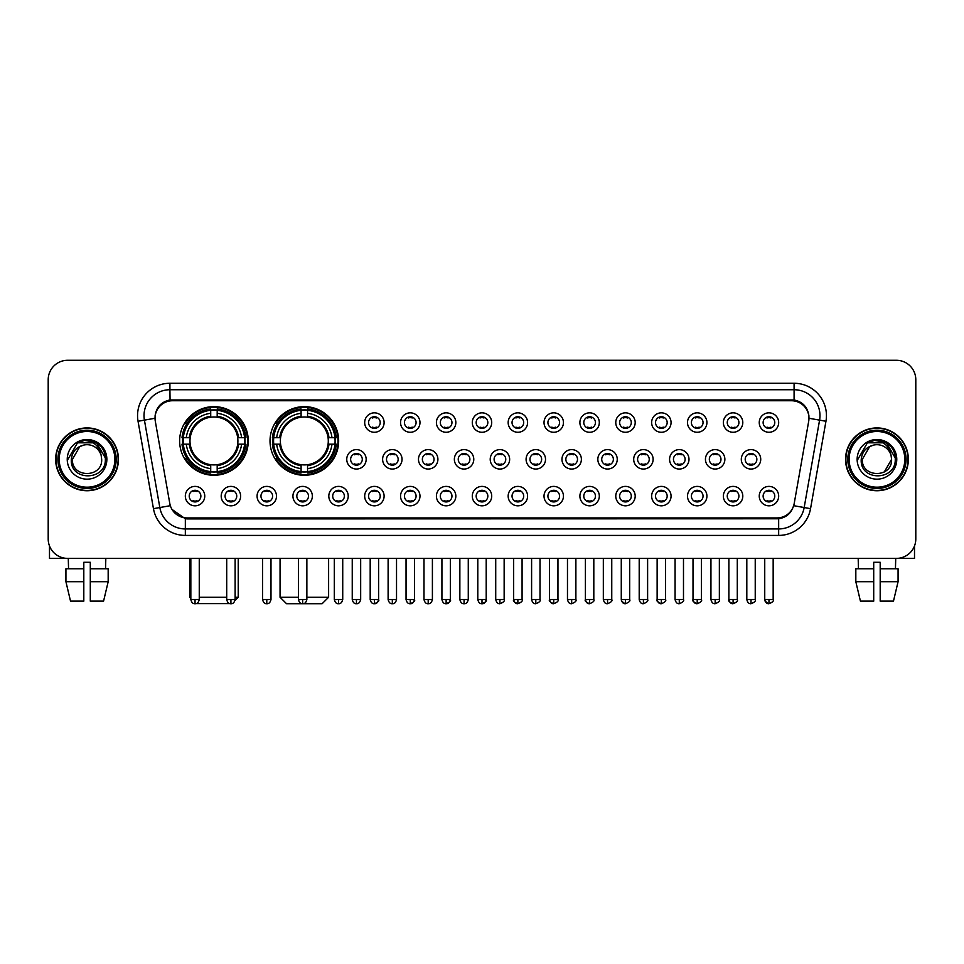 <?xml version="1.0" encoding="UTF-8"?>
<svg xmlns="http://www.w3.org/2000/svg" width="964" height="964" viewBox="0 0 964 964"><rect width="100%" height="100%" fill="white"/><g stroke="black" fill="none" stroke-linecap="round" stroke-linejoin="round"><path stroke-width="1.45" d="M270.016 440.946A34.318 34.318 0 0 0 304.335 475.264A34.318 34.318 0 0 0 338.653 440.946A34.318 34.318 0 0 0 304.335 406.639A34.318 34.318 0 0 0 270.016 440.946M179.629 440.946A34.318 34.318 0 0 0 213.948 475.264A34.318 34.318 0 0 0 248.266 440.946A34.318 34.318 0 0 0 213.948 406.639A34.318 34.318 0 0 0 179.629 440.946M240.626 496.111A9.712 9.712 0 0 1 230.914 505.823A9.712 9.712 0 0 1 221.202 496.111A9.712 9.712 0 0 1 230.914 486.398A9.712 9.712 0 0 1 240.626 496.111M225.082 496.111A5.832 5.832 0 0 0 230.914 501.943A5.832 5.832 0 0 0 236.746 496.111A5.832 5.832 0 0 0 230.914 490.29A5.832 5.832 0 0 0 225.082 496.111M276.499 496.111A9.712 9.712 0 0 1 266.787 505.823A9.712 9.712 0 0 1 257.075 496.111A9.712 9.712 0 0 1 266.787 486.398A9.712 9.712 0 0 1 276.499 496.111M260.955 496.111A5.832 5.832 0 0 0 266.787 501.943A5.832 5.832 0 0 0 272.607 496.111A5.832 5.832 0 0 0 266.787 490.29A5.832 5.832 0 0 0 260.955 496.111M312.36 496.111A9.712 9.712 0 0 1 302.648 505.823A9.712 9.712 0 0 1 292.935 496.111A9.712 9.712 0 0 1 302.648 486.398A9.712 9.712 0 0 1 312.36 496.111M296.828 496.111A5.832 5.832 0 0 0 302.648 501.943A5.832 5.832 0 0 0 308.48 496.111A5.832 5.832 0 0 0 302.648 490.29A5.832 5.832 0 0 0 296.828 496.111M348.233 496.111A9.712 9.712 0 0 1 338.521 505.823A9.712 9.712 0 0 1 328.808 496.111A9.712 9.712 0 0 1 338.521 486.398A9.712 9.712 0 0 1 348.233 496.111M332.701 496.111A5.832 5.832 0 0 0 338.521 501.943A5.832 5.832 0 0 0 344.353 496.111A5.832 5.832 0 0 0 338.521 490.29A5.832 5.832 0 0 0 332.701 496.111M384.106 496.111A9.712 9.712 0 0 1 374.394 505.823A9.712 9.712 0 0 1 364.681 496.111A9.712 9.712 0 0 1 374.394 486.398A9.712 9.712 0 0 1 384.106 496.111M368.561 496.111A5.832 5.832 0 0 0 374.394 501.943A5.832 5.832 0 0 0 380.214 496.111A5.832 5.832 0 0 0 374.394 490.29A5.832 5.832 0 0 0 368.561 496.111M419.979 496.111A9.712 9.712 0 0 1 410.266 505.823A9.712 9.712 0 0 1 400.554 496.111A9.712 9.712 0 0 1 410.266 486.398A9.712 9.712 0 0 1 419.979 496.111M404.434 496.111A5.832 5.832 0 0 0 410.266 501.943A5.832 5.832 0 0 0 416.087 496.111A5.832 5.832 0 0 0 410.266 490.29A5.832 5.832 0 0 0 404.434 496.111M455.839 496.111A9.712 9.712 0 0 1 446.127 505.823A9.712 9.712 0 0 1 436.415 496.111A9.712 9.712 0 0 1 446.127 486.398A9.712 9.712 0 0 1 455.839 496.111M440.307 496.111A5.832 5.832 0 0 0 446.127 501.943A5.832 5.832 0 0 0 451.959 496.111A5.832 5.832 0 0 0 446.127 490.29A5.832 5.832 0 0 0 440.307 496.111M491.712 496.111A9.712 9.712 0 0 1 482 505.823A9.712 9.712 0 0 1 472.288 496.111A9.712 9.712 0 0 1 482 486.398A9.712 9.712 0 0 1 491.712 496.111M476.168 496.111A5.832 5.832 0 0 0 482 501.943A5.832 5.832 0 0 0 487.832 496.111A5.832 5.832 0 0 0 482 490.29A5.832 5.832 0 0 0 476.168 496.111M527.585 496.111A9.712 9.712 0 0 1 517.873 505.823A9.712 9.712 0 0 1 508.161 496.111A9.712 9.712 0 0 1 517.873 486.398A9.712 9.712 0 0 1 527.585 496.111M512.041 496.111A5.832 5.832 0 0 0 517.873 501.943A5.832 5.832 0 0 0 523.693 496.111A5.832 5.832 0 0 0 517.873 490.29A5.832 5.832 0 0 0 512.041 496.111M563.446 496.111A9.712 9.712 0 0 1 553.734 505.823A9.712 9.712 0 0 1 544.021 496.111A9.712 9.712 0 0 1 553.734 486.398A9.712 9.712 0 0 1 563.446 496.111M547.913 496.111A5.832 5.832 0 0 0 553.734 501.943A5.832 5.832 0 0 0 559.566 496.111A5.832 5.832 0 0 0 553.734 490.29A5.832 5.832 0 0 0 547.913 496.111M599.319 496.111A9.712 9.712 0 0 1 589.607 505.823A9.712 9.712 0 0 1 579.894 496.111A9.712 9.712 0 0 1 589.607 486.398A9.712 9.712 0 0 1 599.319 496.111M583.786 496.111A5.832 5.832 0 0 0 589.607 501.943A5.832 5.832 0 0 0 595.439 496.111A5.832 5.832 0 0 0 589.607 490.29A5.832 5.832 0 0 0 583.786 496.111M635.192 496.111A9.712 9.712 0 0 1 625.479 505.823A9.712 9.712 0 0 1 615.767 496.111A9.712 9.712 0 0 1 625.479 486.398A9.712 9.712 0 0 1 635.192 496.111M619.647 496.111A5.832 5.832 0 0 0 625.479 501.943A5.832 5.832 0 0 0 631.299 496.111A5.832 5.832 0 0 0 625.479 490.29A5.832 5.832 0 0 0 619.647 496.111M671.065 496.111A9.712 9.712 0 0 1 661.352 505.823A9.712 9.712 0 0 1 651.64 496.111A9.712 9.712 0 0 1 661.352 486.398A9.712 9.712 0 0 1 671.065 496.111M655.52 496.111A5.832 5.832 0 0 0 661.352 501.943A5.832 5.832 0 0 0 667.172 496.111A5.832 5.832 0 0 0 661.352 490.29A5.832 5.832 0 0 0 655.52 496.111M706.925 496.111A9.712 9.712 0 0 1 697.213 505.823A9.712 9.712 0 0 1 687.501 496.111A9.712 9.712 0 0 1 697.213 486.398A9.712 9.712 0 0 1 706.925 496.111M691.393 496.111A5.832 5.832 0 0 0 697.213 501.943A5.832 5.832 0 0 0 703.045 496.111A5.832 5.832 0 0 0 697.213 490.29A5.832 5.832 0 0 0 691.393 496.111M742.798 496.111A9.712 9.712 0 0 1 733.086 505.823A9.712 9.712 0 0 1 723.374 496.111A9.712 9.712 0 0 1 733.086 486.398A9.712 9.712 0 0 1 742.798 496.111M727.254 496.111A5.832 5.832 0 0 0 733.086 501.943A5.832 5.832 0 0 0 738.918 496.111A5.832 5.832 0 0 0 733.086 490.29A5.832 5.832 0 0 0 727.254 496.111M778.671 496.111A9.712 9.712 0 0 1 768.959 505.823A9.712 9.712 0 0 1 759.246 496.111A9.712 9.712 0 0 1 768.959 486.398A9.712 9.712 0 0 1 778.671 496.111M763.126 496.111A5.832 5.832 0 0 0 768.959 501.943A5.832 5.832 0 0 0 774.779 496.111A5.832 5.832 0 0 0 768.959 490.29A5.832 5.832 0 0 0 763.126 496.111M204.754 496.111A9.712 9.712 0 0 1 195.041 505.823A9.712 9.712 0 0 1 185.329 496.111A9.712 9.712 0 0 1 195.041 486.398A9.712 9.712 0 0 1 204.754 496.111M189.221 496.111A5.832 5.832 0 0 0 195.041 501.943A5.832 5.832 0 0 0 200.874 496.111A5.832 5.832 0 0 0 195.041 490.29A5.832 5.832 0 0 0 189.221 496.111M366.163 459.334A9.712 9.712 0 0 1 356.451 469.046A9.712 9.712 0 0 1 346.751 459.334A9.712 9.712 0 0 1 356.451 449.622A9.712 9.712 0 0 1 366.163 459.334M350.631 459.334A5.832 5.832 0 0 0 356.451 465.166A5.832 5.832 0 0 0 362.283 459.334A5.832 5.832 0 0 0 356.451 453.514A5.832 5.832 0 0 0 350.631 459.334M402.036 459.334A9.712 9.712 0 0 1 392.324 469.046A9.712 9.712 0 0 1 382.612 459.334A9.712 9.712 0 0 1 392.324 449.622A9.712 9.712 0 0 1 402.036 459.334M386.504 459.334A5.832 5.832 0 0 0 392.324 465.166A5.832 5.832 0 0 0 398.156 459.334A5.832 5.832 0 0 0 392.324 453.514A5.832 5.832 0 0 0 386.504 459.334M437.909 459.334A9.712 9.712 0 0 1 428.197 469.046A9.712 9.712 0 0 1 418.484 459.334A9.712 9.712 0 0 1 428.197 449.622A9.712 9.712 0 0 1 437.909 459.334M422.365 459.334A5.832 5.832 0 0 0 428.197 465.166A5.832 5.832 0 0 0 434.029 459.334A5.832 5.832 0 0 0 428.197 453.514A5.832 5.832 0 0 0 422.365 459.334M473.782 459.334A9.712 9.712 0 0 1 464.07 469.046A9.712 9.712 0 0 1 454.357 459.334A9.712 9.712 0 0 1 464.07 449.622A9.712 9.712 0 0 1 473.782 459.334M458.237 459.334A5.832 5.832 0 0 0 464.07 465.166A5.832 5.832 0 0 0 469.89 459.334A5.832 5.832 0 0 0 464.07 453.514A5.832 5.832 0 0 0 458.237 459.334M509.643 459.334A9.712 9.712 0 0 1 499.93 469.046A9.712 9.712 0 0 1 490.218 459.334A9.712 9.712 0 0 1 499.93 449.622A9.712 9.712 0 0 1 509.643 459.334M494.11 459.334A5.832 5.832 0 0 0 499.93 465.166A5.832 5.832 0 0 0 505.763 459.334A5.832 5.832 0 0 0 499.93 453.514A5.832 5.832 0 0 0 494.11 459.334M545.516 459.334A9.712 9.712 0 0 1 535.803 469.046A9.712 9.712 0 0 1 526.091 459.334A9.712 9.712 0 0 1 535.803 449.622A9.712 9.712 0 0 1 545.516 459.334M529.971 459.334A5.832 5.832 0 0 0 535.803 465.166A5.832 5.832 0 0 0 541.635 459.334A5.832 5.832 0 0 0 535.803 453.514A5.832 5.832 0 0 0 529.971 459.334M581.388 459.334A9.712 9.712 0 0 1 571.676 469.046A9.712 9.712 0 0 1 561.964 459.334A9.712 9.712 0 0 1 571.676 449.622A9.712 9.712 0 0 1 581.388 459.334M565.844 459.334A5.832 5.832 0 0 0 571.676 465.166A5.832 5.832 0 0 0 577.496 459.334A5.832 5.832 0 0 0 571.676 453.514A5.832 5.832 0 0 0 565.844 459.334M617.249 459.334A9.712 9.712 0 0 1 607.549 469.046A9.712 9.712 0 0 1 597.837 459.334A9.712 9.712 0 0 1 607.549 449.622A9.712 9.712 0 0 1 617.249 459.334M601.717 459.334A5.832 5.832 0 0 0 607.549 465.166A5.832 5.832 0 0 0 613.369 459.334A5.832 5.832 0 0 0 607.549 453.514A5.832 5.832 0 0 0 601.717 459.334M653.122 459.334A9.712 9.712 0 0 1 643.41 469.046A9.712 9.712 0 0 1 633.697 459.334A9.712 9.712 0 0 1 643.41 449.622A9.712 9.712 0 0 1 653.122 459.334M637.59 459.334A5.832 5.832 0 0 0 643.41 465.166A5.832 5.832 0 0 0 649.242 459.334A5.832 5.832 0 0 0 643.41 453.514A5.832 5.832 0 0 0 637.59 459.334M688.995 459.334A9.712 9.712 0 0 1 679.283 469.046A9.712 9.712 0 0 1 669.57 459.334A9.712 9.712 0 0 1 679.283 449.622A9.712 9.712 0 0 1 688.995 459.334M673.45 459.334A5.832 5.832 0 0 0 679.283 465.166A5.832 5.832 0 0 0 685.115 459.334A5.832 5.832 0 0 0 679.283 453.514A5.832 5.832 0 0 0 673.45 459.334M724.868 459.334A9.712 9.712 0 0 1 715.155 469.046A9.712 9.712 0 0 1 705.443 459.334A9.712 9.712 0 0 1 715.155 449.622A9.712 9.712 0 0 1 724.868 459.334M709.323 459.334A5.832 5.832 0 0 0 715.155 465.166A5.832 5.832 0 0 0 720.976 459.334A5.832 5.832 0 0 0 715.155 453.514A5.832 5.832 0 0 0 709.323 459.334M760.729 459.334A9.712 9.712 0 0 1 751.016 469.046A9.712 9.712 0 0 1 741.304 459.334A9.712 9.712 0 0 1 751.016 449.622A9.712 9.712 0 0 1 760.729 459.334M745.196 459.334A5.832 5.832 0 0 0 751.016 465.166A5.832 5.832 0 0 0 756.848 459.334A5.832 5.832 0 0 0 751.016 453.514A5.832 5.832 0 0 0 745.196 459.334M384.106 422.557A9.712 9.712 0 0 1 374.394 432.27A9.712 9.712 0 0 1 364.681 422.557A9.712 9.712 0 0 1 374.394 412.845A9.712 9.712 0 0 1 384.106 422.557M368.561 422.557A5.832 5.832 0 0 0 374.394 428.39A5.832 5.832 0 0 0 380.214 422.557A5.832 5.832 0 0 0 374.394 416.737A5.832 5.832 0 0 0 368.561 422.557M419.979 422.557A9.712 9.712 0 0 1 410.266 432.27A9.712 9.712 0 0 1 400.554 422.557A9.712 9.712 0 0 1 410.266 412.845A9.712 9.712 0 0 1 419.979 422.557M404.434 422.557A5.832 5.832 0 0 0 410.266 428.39A5.832 5.832 0 0 0 416.087 422.557A5.832 5.832 0 0 0 410.266 416.737A5.832 5.832 0 0 0 404.434 422.557M455.839 422.557A9.712 9.712 0 0 1 446.127 432.27A9.712 9.712 0 0 1 436.415 422.557A9.712 9.712 0 0 1 446.127 412.845A9.712 9.712 0 0 1 455.839 422.557M440.307 422.557A5.832 5.832 0 0 0 446.127 428.39A5.832 5.832 0 0 0 451.959 422.557A5.832 5.832 0 0 0 446.127 416.737A5.832 5.832 0 0 0 440.307 422.557M491.712 422.557A9.712 9.712 0 0 1 482 432.27A9.712 9.712 0 0 1 472.288 422.557A9.712 9.712 0 0 1 482 412.845A9.712 9.712 0 0 1 491.712 422.557M476.168 422.557A5.832 5.832 0 0 0 482 428.39A5.832 5.832 0 0 0 487.832 422.557A5.832 5.832 0 0 0 482 416.737A5.832 5.832 0 0 0 476.168 422.557M527.585 422.557A9.712 9.712 0 0 1 517.873 432.27A9.712 9.712 0 0 1 508.161 422.557A9.712 9.712 0 0 1 517.873 412.845A9.712 9.712 0 0 1 527.585 422.557M512.041 422.557A5.832 5.832 0 0 0 517.873 428.39A5.832 5.832 0 0 0 523.693 422.557A5.832 5.832 0 0 0 517.873 416.737A5.832 5.832 0 0 0 512.041 422.557M563.446 422.557A9.712 9.712 0 0 1 553.734 432.27A9.712 9.712 0 0 1 544.021 422.557A9.712 9.712 0 0 1 553.734 412.845A9.712 9.712 0 0 1 563.446 422.557M547.913 422.557A5.832 5.832 0 0 0 553.734 428.39A5.832 5.832 0 0 0 559.566 422.557A5.832 5.832 0 0 0 553.734 416.737A5.832 5.832 0 0 0 547.913 422.557M599.319 422.557A9.712 9.712 0 0 1 589.607 432.27A9.712 9.712 0 0 1 579.894 422.557A9.712 9.712 0 0 1 589.607 412.845A9.712 9.712 0 0 1 599.319 422.557M583.786 422.557A5.832 5.832 0 0 0 589.607 428.39A5.832 5.832 0 0 0 595.439 422.557A5.832 5.832 0 0 0 589.607 416.737A5.832 5.832 0 0 0 583.786 422.557M635.192 422.557A9.712 9.712 0 0 1 625.479 432.27A9.712 9.712 0 0 1 615.767 422.557A9.712 9.712 0 0 1 625.479 412.845A9.712 9.712 0 0 1 635.192 422.557M619.647 422.557A5.832 5.832 0 0 0 625.479 428.39A5.832 5.832 0 0 0 631.299 422.557A5.832 5.832 0 0 0 625.479 416.737A5.832 5.832 0 0 0 619.647 422.557M671.065 422.557A9.712 9.712 0 0 1 661.352 432.27A9.712 9.712 0 0 1 651.64 422.557A9.712 9.712 0 0 1 661.352 412.845A9.712 9.712 0 0 1 671.065 422.557M655.52 422.557A5.832 5.832 0 0 0 661.352 428.39A5.832 5.832 0 0 0 667.172 422.557A5.832 5.832 0 0 0 661.352 416.737A5.832 5.832 0 0 0 655.52 422.557M706.925 422.557A9.712 9.712 0 0 1 697.213 432.27A9.712 9.712 0 0 1 687.501 422.557A9.712 9.712 0 0 1 697.213 412.845A9.712 9.712 0 0 1 706.925 422.557M691.393 422.557A5.832 5.832 0 0 0 697.213 428.39A5.832 5.832 0 0 0 703.045 422.557A5.832 5.832 0 0 0 697.213 416.737A5.832 5.832 0 0 0 691.393 422.557M742.798 422.557A9.712 9.712 0 0 1 733.086 432.27A9.712 9.712 0 0 1 723.374 422.557A9.712 9.712 0 0 1 733.086 412.845A9.712 9.712 0 0 1 742.798 422.557M727.254 422.557A5.832 5.832 0 0 0 733.086 428.39A5.832 5.832 0 0 0 738.918 422.557A5.832 5.832 0 0 0 733.086 416.737A5.832 5.832 0 0 0 727.254 422.557M778.671 422.557A9.712 9.712 0 0 1 768.959 432.27A9.712 9.712 0 0 1 759.246 422.557A9.712 9.712 0 0 1 768.959 412.845A9.712 9.712 0 0 1 778.671 422.557M763.126 422.557A5.832 5.832 0 0 0 768.959 428.39A5.832 5.832 0 0 0 774.779 422.557A5.832 5.832 0 0 0 768.959 416.737A5.832 5.832 0 0 0 763.126 422.557M155.3 421.256A17.485 17.485 0 0 1 172.508 400.747L791.492 400.747A17.485 17.485 0 0 1 808.7 421.256L794.203 503.485A17.485 17.485 0 0 1 776.984 517.933L187.016 517.933A17.485 17.485 0 0 1 169.797 503.485L155.3 421.256M182.714 444.187A31.402 31.402 0 0 1 182.714 437.716M273.101 444.187A31.402 31.402 0 0 1 273.101 437.716M55.647 459.334A31.402 31.402 0 0 0 87.049 490.736A31.402 31.402 0 0 0 118.452 459.334A31.402 31.402 0 0 0 87.049 427.932A31.402 31.402 0 0 0 55.647 459.334M845.549 459.334A31.402 31.402 0 0 0 876.951 490.736A31.402 31.402 0 0 0 908.353 459.334A31.402 31.402 0 0 0 876.951 427.932A31.402 31.402 0 0 0 845.549 459.334M155.108 415.641L155.059 418.256L155.108 415.641C156.457 407.025 161.398 401.807 169.917 399.964L794.083 399.964C802.59 401.795 807.531 407.013 808.892 415.641L808.941 418.256M169.917 383.262L794.083 383.262A32.378 32.378 0 0 1 825.955 421.256L810.543 508.667A32.378 32.378 0 0 1 778.659 535.418L185.341 535.418A32.378 32.378 0 0 1 153.457 508.667L138.045 421.256A32.378 32.378 0 0 1 169.917 383.262L169.917 389.733L794.083 389.733A25.895 25.895 0 0 1 819.581 420.135L804.169 507.534A25.895 25.895 0 0 1 778.659 528.947L185.341 528.947A25.895 25.895 0 0 1 159.831 507.534L144.419 420.135A25.895 25.895 0 0 1 169.917 389.733L170.062 399.94M159.771 405.278L164.422 401.759M164.579 401.675L169.098 400.108M778.659 535.418L778.659 518.789C786.359 517.511 791.336 513.137 793.601 505.678C791.348 513.137 786.371 517.499 778.659 518.789L187.353 518.909L185.341 518.789L171.7 509.197M807.217 409.64L808.892 415.641M915.8 379.696A19.425 19.425 0 0 0 896.375 360.283L67.625 360.283A19.425 19.425 0 0 0 48.2 379.696L48.2 538.972A19.425 19.425 0 0 0 67.625 558.397L896.375 558.397A19.425 19.425 0 0 0 915.8 538.972L915.8 379.696L915.8 538.972M793.673 505.69L804.169 507.534L819.581 420.135L825.955 421.256M48.2 379.696L48.2 538.972M896.375 360.283L67.625 360.283M67.625 558.397L896.375 558.397M49.489 545.949L49.489 558.397L124.597 558.397M65.926 568.76L65.926 581.714L70.529 601.138L65.926 581.714L65.926 568.76L83.808 568.76L83.808 562.289L90.291 562.289L90.291 568.76L108.173 568.76L108.173 581.714L103.57 601.138L108.173 581.714L90.291 581.714L90.291 568.76L90.291 601.138L103.57 601.138M105.823 558.397L105.546 568.76M83.808 568.76L83.808 601.138L70.529 601.138M65.926 581.714L83.808 581.714M68.275 558.397L68.552 568.76M114.885 459.334A27.836 27.836 0 0 0 87.049 431.498A27.836 27.836 0 0 0 59.202 459.334A27.836 27.836 0 0 0 87.049 487.182A27.836 27.836 0 0 0 114.885 459.334M116.186 459.334A29.137 29.137 0 0 0 87.049 430.197A29.137 29.137 0 0 0 57.912 459.334A29.137 29.137 0 0 0 87.049 488.471A29.137 29.137 0 0 0 116.186 459.334M118.126 459.334A31.077 31.077 0 0 0 87.049 428.257A31.077 31.077 0 0 0 55.972 459.334A31.077 31.077 0 0 0 87.049 490.423A31.077 31.077 0 0 0 118.126 459.334M101.16 455.454L101.678 459.334C102.582 478.216 71.517 478.216 72.421 459.334L79.735 446.669L83.422 445.163C76.168 447.139 72.143 451.863 71.336 459.334C69.77 481.59 106.028 481.024 105.365 459.334C105.474 453.201 103.196 448.115 98.533 444.091C94.279 440.994 89.556 439.777 84.362 440.452C93.93 441.199 99.521 446.199 101.16 455.454L101.678 459.334C102.582 478.216 71.517 478.216 72.421 459.334L79.735 446.669L83.422 445.163L79.735 446.669L72.421 459.334L79.735 446.669L83.422 445.163L79.735 446.669L72.421 459.334L79.735 446.669L83.422 445.163L79.735 446.669L72.421 459.334L79.735 446.669L83.422 445.163A14.629 14.629 0 0 1 101.16 455.454L101.678 459.334C102.582 478.216 71.517 478.216 72.421 459.334C71.517 478.216 102.582 478.216 101.678 459.334C102.582 478.216 71.517 478.216 72.421 459.334C71.517 478.216 102.582 478.216 101.678 459.334C102.582 478.216 71.517 478.216 72.421 459.334M67.239 459.334A19.81 19.81 0 0 0 87.049 479.156A19.81 19.81 0 0 0 106.859 459.334A19.81 19.81 0 0 0 87.049 439.524A19.81 19.81 0 0 0 67.239 459.334M84.362 440.452L77.506 442.813L67.962 459.334L77.506 442.813L96.593 442.813L106.136 459.334L96.593 442.813L77.506 442.813L67.962 459.334L77.506 442.813L96.593 442.813L106.136 459.334L96.593 442.813L77.506 442.813L67.962 459.334L77.506 442.813L96.593 442.813L106.136 459.334M231.866 603.609L196.029 603.609M199.259 597.246L226.709 597.246M235.12 597.246L238.228 597.246L235.011 600.464M217.189 471.601L217.189 472.902A32.113 32.113 0 0 0 245.904 444.187L244.603 444.187A30.824 30.824 0 0 1 217.189 471.601L217.189 468.6A27.836 27.836 0 0 0 241.603 444.187L237.686 444.187A23.955 23.955 0 0 0 217.189 417.219L217.189 410.303A30.824 30.824 0 0 1 244.603 437.716L245.904 437.716A32.113 32.113 0 0 0 217.189 409.001L217.189 410.303M183.305 444.187L182.003 444.187A32.113 32.113 0 0 0 210.718 472.902L210.718 471.601A30.824 30.824 0 0 1 183.305 444.187L186.293 444.187A27.836 27.836 0 0 0 210.718 468.6L210.718 464.684A23.955 23.955 0 0 0 237.686 444.187L238.638 444.187A24.907 24.907 0 0 1 217.189 465.648L217.189 468.6M210.718 410.303L210.718 409.001A32.113 32.113 0 0 0 182.003 437.716L183.305 437.716A30.824 30.824 0 0 1 210.718 410.303L210.718 413.303A27.836 27.836 0 0 0 186.293 437.716L190.209 437.716A23.955 23.955 0 0 0 210.718 464.684L210.718 465.648A24.907 24.907 0 0 1 189.257 444.187L186.293 444.187M183.365 444.187A30.752 30.752 0 0 1 183.365 437.716M217.189 410.363A30.752 30.752 0 0 0 210.718 410.363M244.531 437.716A30.752 30.752 0 0 1 244.531 444.187M244.603 437.716L241.603 437.716A27.836 27.836 0 0 0 217.189 413.303M241.603 444.187L244.603 444.187M210.718 468.6L210.718 471.601M237.686 437.716L241.603 437.716M237.686 444.187A23.955 23.955 0 0 1 217.189 464.684L217.189 465.648M210.718 464.684A23.955 23.955 0 0 1 190.209 444.187L189.257 444.187M217.189 471.529A30.752 30.752 0 0 1 210.718 471.529M186.293 437.716L183.305 437.716M210.718 417.171L210.718 413.303M217.189 417.219A23.955 23.955 0 0 0 190.209 437.716L189.257 437.716A24.907 24.907 0 0 1 210.718 416.255M217.189 417.171L217.189 416.255A24.907 24.907 0 0 1 238.638 437.716M189.667 558.397L189.667 597.246L190.836 597.246M187.016 423.473L185.172 423.473A33.668 33.668 0 0 1 247.615 440.946A33.668 33.668 0 0 1 185.172 458.43L187.016 458.43M306.865 597.246L328.616 597.246L322.145 603.717L286.537 603.717L280.054 597.246L298.442 597.246M307.576 471.601L307.576 472.902A32.113 32.113 0 0 0 336.291 444.187L334.99 444.187A30.824 30.824 0 0 1 307.576 471.601L307.576 468.6A27.836 27.836 0 0 0 331.99 444.187L328.073 444.187A23.955 23.955 0 0 0 307.576 417.219L307.576 410.303A30.824 30.824 0 0 1 334.99 437.716L336.291 437.716A32.113 32.113 0 0 0 307.576 409.001L307.576 410.303M273.692 444.187L272.39 444.187A32.113 32.113 0 0 0 301.093 472.902L301.093 471.601A30.824 30.824 0 0 1 273.692 444.187L276.68 444.187A27.836 27.836 0 0 0 301.093 468.6L301.093 464.684A23.955 23.955 0 0 0 328.073 444.187L329.025 444.187A24.907 24.907 0 0 1 307.576 465.648L307.576 468.6M301.093 410.303L301.093 409.001A32.113 32.113 0 0 0 272.39 437.716L273.692 437.716A30.824 30.824 0 0 1 301.093 410.303L301.093 413.303A27.836 27.836 0 0 0 276.68 437.716L280.596 437.716A23.955 23.955 0 0 0 301.093 464.684L301.093 465.648A24.907 24.907 0 0 1 279.644 444.187L276.68 444.187M273.752 444.187A30.752 30.752 0 0 1 273.752 437.716M307.576 410.363A30.752 30.752 0 0 0 301.093 410.363M334.918 437.716A30.752 30.752 0 0 1 334.918 444.187M334.99 437.716L331.99 437.716A27.836 27.836 0 0 0 307.576 413.303M331.99 444.187L334.99 444.187M301.093 468.6L301.093 471.601M328.073 437.716L331.99 437.716M328.073 444.187A23.955 23.955 0 0 1 307.576 464.684L307.576 465.648M301.093 464.684A23.955 23.955 0 0 1 280.596 444.187L279.644 444.187M307.576 471.529A30.752 30.752 0 0 1 301.093 471.529M276.68 437.716L273.692 437.716M301.093 417.171L301.093 413.303M307.576 417.219A23.955 23.955 0 0 0 280.596 437.716L279.644 437.716A24.907 24.907 0 0 1 301.093 416.255M307.576 417.171L307.576 416.255A24.907 24.907 0 0 1 329.025 437.716M277.403 423.473L275.559 423.473A33.668 33.668 0 0 1 338.002 440.946A33.668 33.668 0 0 1 275.559 458.43L277.403 458.43M372.453 428.052L372.453 427.136A4.965 4.965 0 0 0 376.334 427.136L376.334 428.052M376.334 417.075L376.334 417.99A4.965 4.965 0 0 0 372.453 417.99L372.453 417.075M408.314 428.052L408.314 427.136A4.965 4.965 0 0 0 412.206 427.136L412.206 428.052M412.206 417.075L412.206 417.99A4.965 4.965 0 0 0 408.314 417.99L408.314 417.075M444.187 428.052L444.187 427.136A4.965 4.965 0 0 0 448.067 427.136L448.067 428.052M448.067 417.075L448.067 417.99A4.965 4.965 0 0 0 444.187 417.99L444.187 417.075M480.06 428.052L480.06 427.136A4.965 4.965 0 0 0 483.94 427.136L483.94 428.052M483.94 417.075L483.94 417.99A4.965 4.965 0 0 0 480.06 417.99L480.06 417.075M515.933 428.052L515.933 427.136A4.965 4.965 0 0 0 519.813 427.136L519.813 428.052M519.813 417.075L519.813 417.99A4.965 4.965 0 0 0 515.933 417.99L515.933 417.075M551.794 428.052L551.794 427.136A4.965 4.965 0 0 0 555.686 427.136L555.686 428.052M555.686 417.075L555.686 417.99A4.965 4.965 0 0 0 551.794 417.99L551.794 417.075M587.666 428.052L587.666 427.136A4.965 4.965 0 0 0 591.547 427.136L591.547 428.052M591.547 417.075L591.547 417.99A4.965 4.965 0 0 0 587.666 417.99L587.666 417.075M623.539 428.052L623.539 427.136A4.965 4.965 0 0 0 627.419 427.136L627.419 428.052M627.419 417.075L627.419 417.99A4.965 4.965 0 0 0 623.539 417.99L623.539 417.075M659.4 428.052L659.4 427.136A4.965 4.965 0 0 0 663.292 427.136L663.292 428.052M663.292 417.075L663.292 417.99A4.965 4.965 0 0 0 659.4 417.99L659.4 417.075M695.273 428.052L695.273 427.136A4.965 4.965 0 0 0 699.153 427.136L699.153 428.052M699.153 417.075L699.153 417.99A4.965 4.965 0 0 0 695.273 417.99L695.273 417.075M731.146 428.052L731.146 427.136A4.965 4.965 0 0 0 735.026 427.136L735.026 428.052M735.026 417.075L735.026 417.99A4.965 4.965 0 0 0 731.146 417.99L731.146 417.075M767.019 428.052L767.019 427.136A4.965 4.965 0 0 0 770.899 427.136L770.899 428.052M770.899 417.075L770.899 417.99A4.965 4.965 0 0 0 767.019 417.99L767.019 417.075M354.511 464.829L354.511 463.913A4.965 4.965 0 0 0 358.403 463.913L358.403 464.829M358.403 453.839L358.403 454.767A4.965 4.965 0 0 0 354.511 454.767L354.511 453.839M390.384 464.829L390.384 463.913A4.965 4.965 0 0 0 394.264 463.913L394.264 464.829M394.264 453.839L394.264 454.767A4.965 4.965 0 0 0 390.384 454.767L390.384 453.839M426.257 464.829L426.257 463.913A4.965 4.965 0 0 0 430.137 463.913L430.137 464.829M430.137 453.839L430.137 454.767A4.965 4.965 0 0 0 426.257 454.767L426.257 453.839M462.118 464.829L462.118 463.913A4.965 4.965 0 0 0 466.01 463.913L466.01 464.829M466.01 453.839L466.01 454.767A4.965 4.965 0 0 0 462.118 454.767L462.118 453.839M497.99 464.829L497.99 463.913A4.965 4.965 0 0 0 501.883 463.913L501.883 464.829M501.883 453.839L501.883 454.767A4.965 4.965 0 0 0 497.99 454.767L497.99 453.839M533.863 464.829L533.863 463.913A4.965 4.965 0 0 0 537.743 463.913L537.743 464.829M537.743 453.839L537.743 454.767A4.965 4.965 0 0 0 533.863 454.767L533.863 453.839M569.736 464.829L569.736 463.913A4.965 4.965 0 0 0 573.616 463.913L573.616 464.829M573.616 453.839L573.616 454.767A4.965 4.965 0 0 0 569.736 454.767L569.736 453.839M605.597 464.829L605.597 463.913A4.965 4.965 0 0 0 609.489 463.913L609.489 464.829M609.489 453.839L609.489 454.767A4.965 4.965 0 0 0 605.597 454.767L605.597 453.839M641.47 464.829L641.47 463.913A4.965 4.965 0 0 0 645.35 463.913L645.35 464.829M645.35 453.839L645.35 454.767A4.965 4.965 0 0 0 641.47 454.767L641.47 453.839M677.343 464.829L677.343 463.913A4.965 4.965 0 0 0 681.223 463.913L681.223 464.829M681.223 453.839L681.223 454.767A4.965 4.965 0 0 0 677.343 454.767L677.343 453.839M713.203 464.829L713.203 463.913A4.965 4.965 0 0 0 717.096 463.913L717.096 464.829M717.096 453.839L717.096 454.767A4.965 4.965 0 0 0 713.203 454.767L713.203 453.839M749.076 464.829L749.076 463.913A4.965 4.965 0 0 0 752.968 463.913L752.968 464.829M752.968 453.839L752.968 454.767A4.965 4.965 0 0 0 749.076 454.767L749.076 453.839M193.101 501.605L193.101 500.69A4.965 4.965 0 0 0 196.981 500.69L196.981 501.605M196.981 490.616L196.981 491.544A4.965 4.965 0 0 0 193.101 491.544L193.101 490.616M914.511 545.949L914.511 558.397L839.403 558.397M855.827 568.76L855.827 581.714L860.43 601.138L855.827 581.714L855.827 568.76L873.709 568.76L873.709 562.289L880.192 562.289L880.192 568.76L898.074 568.76L898.074 581.714L893.471 601.138L898.074 581.714L880.192 581.714L880.192 568.76M895.725 558.397L895.448 568.76M873.709 568.76L873.709 601.138L860.43 601.138M855.827 581.714L873.709 581.714M893.471 601.138L880.192 601.138L880.192 581.714M858.177 558.397L858.454 568.76M904.798 459.334A27.836 27.836 0 0 0 876.951 431.498A27.836 27.836 0 0 0 849.115 459.334A27.836 27.836 0 0 0 876.951 487.182A27.836 27.836 0 0 0 904.798 459.334M906.088 459.334A29.137 29.137 0 0 0 876.951 430.197A29.137 29.137 0 0 0 847.814 459.334A29.137 29.137 0 0 0 876.951 488.471A29.137 29.137 0 0 0 906.088 459.334M908.028 459.334A31.077 31.077 0 0 0 876.951 428.257A31.077 31.077 0 0 0 845.874 459.334A31.077 31.077 0 0 0 876.951 490.423A31.077 31.077 0 0 0 908.028 459.334M869.636 446.669L862.322 459.334L869.636 446.669L873.324 445.163L869.636 446.669L862.322 459.334C861.418 478.216 892.483 478.216 891.58 459.334C892.483 478.216 861.418 478.216 862.322 459.334C861.418 478.216 892.483 478.216 891.58 459.334C892.483 478.216 861.418 478.216 862.322 459.334L869.636 446.669L873.324 445.163A14.629 14.629 0 0 1 891.061 455.454L891.58 459.334C892.483 478.216 861.418 478.216 862.322 459.334L869.636 446.669L873.324 445.163C866.07 447.139 862.045 451.863 861.238 459.334C859.671 481.59 895.93 481.024 895.267 459.334C895.375 453.201 893.098 448.115 888.434 444.091C884.181 440.994 879.457 439.777 874.264 440.452C883.831 441.199 889.435 446.199 891.061 455.454L891.58 459.334L884.265 472.011M862.322 459.334L869.636 446.669L873.324 445.163L869.636 446.669L862.322 459.334L869.636 446.669L873.324 445.163M857.141 459.334A19.81 19.81 0 0 0 876.951 479.156A19.81 19.81 0 0 0 896.761 459.334A19.81 19.81 0 0 0 876.951 439.524A19.81 19.81 0 0 0 857.141 459.334M857.864 459.334L867.407 442.813L886.494 442.813L896.038 459.334L886.494 442.813L867.407 442.813L857.864 459.334L867.407 442.813L886.494 442.813L896.038 459.334L886.494 442.813L867.407 442.813L857.864 459.334L867.407 442.813L886.494 442.813L896.038 459.334L886.494 442.813L867.407 442.813L857.864 459.334L867.407 442.813L886.494 442.813L896.038 459.334L886.494 442.813L867.407 442.813L857.864 459.334L867.407 442.813L874.264 440.452L867.407 442.813L857.864 459.334L867.407 442.813L886.494 442.813L896.038 459.334L886.494 442.813L867.407 442.813L857.864 459.334L867.407 442.813L886.494 442.813L896.038 459.334L886.494 442.813M228.974 501.605L228.974 500.69A4.965 4.965 0 0 0 232.854 500.69L232.854 501.605M232.854 490.616L232.854 491.544A4.965 4.965 0 0 0 228.974 491.544L228.974 490.616M264.847 501.605L264.847 500.69A4.965 4.965 0 0 0 268.727 500.69L268.727 501.605M268.727 490.616L268.727 491.544A4.965 4.965 0 0 0 264.847 491.544L264.847 490.616M300.708 501.605L300.708 500.69A4.965 4.965 0 0 0 304.6 500.69L304.6 501.605M304.6 490.616L304.6 491.544A4.965 4.965 0 0 0 300.708 491.544L300.708 490.616M336.581 501.605L336.581 500.69A4.965 4.965 0 0 0 340.461 500.69L340.461 501.605M340.461 490.616L340.461 491.544A4.965 4.965 0 0 0 336.581 491.544L336.581 490.616M372.453 501.605L372.453 500.69A4.965 4.965 0 0 0 376.334 500.69L376.334 501.605M376.334 490.616L376.334 491.544A4.965 4.965 0 0 0 372.453 491.544L372.453 490.616M408.314 501.605L408.314 500.69A4.965 4.965 0 0 0 412.206 500.69L412.206 501.605M412.206 490.616L412.206 491.544A4.965 4.965 0 0 0 408.314 491.544L408.314 490.616M444.187 501.605L444.187 500.69A4.965 4.965 0 0 0 448.067 500.69L448.067 501.605M448.067 490.616L448.067 491.544A4.965 4.965 0 0 0 444.187 491.544L444.187 490.616M480.06 501.605L480.06 500.69A4.965 4.965 0 0 0 483.94 500.69L483.94 501.605M483.94 490.616L483.94 491.544A4.965 4.965 0 0 0 480.06 491.544L480.06 490.616M515.933 501.605L515.933 500.69A4.965 4.965 0 0 0 519.813 500.69L519.813 501.605M519.813 490.616L519.813 491.544A4.965 4.965 0 0 0 515.933 491.544L515.933 490.616M551.794 501.605L551.794 500.69A4.965 4.965 0 0 0 555.686 500.69L555.686 501.605M555.686 490.616L555.686 491.544A4.965 4.965 0 0 0 551.794 491.544L551.794 490.616M587.666 501.605L587.666 500.69A4.965 4.965 0 0 0 591.547 500.69L591.547 501.605M591.547 490.616L591.547 491.544A4.965 4.965 0 0 0 587.666 491.544L587.666 490.616M623.539 501.605L623.539 500.69A4.965 4.965 0 0 0 627.419 500.69L627.419 501.605M627.419 490.616L627.419 491.544A4.965 4.965 0 0 0 623.539 491.544L623.539 490.616M659.4 501.605L659.4 500.69A4.965 4.965 0 0 0 663.292 500.69L663.292 501.605M663.292 490.616L663.292 491.544A4.965 4.965 0 0 0 659.4 491.544L659.4 490.616M695.273 501.605L695.273 500.69A4.965 4.965 0 0 0 699.153 500.69L699.153 501.605M699.153 490.616L699.153 491.544A4.965 4.965 0 0 0 695.273 491.544L695.273 490.616M731.146 501.605L731.146 500.69A4.965 4.965 0 0 0 735.026 500.69L735.026 501.605M735.026 490.616L735.026 491.544A4.965 4.965 0 0 0 731.146 491.544L731.146 490.616M767.019 501.605L767.019 500.69A4.965 4.965 0 0 0 770.899 500.69L770.899 501.605M770.899 490.616L770.899 491.544A4.965 4.965 0 0 0 767.019 491.544L767.019 490.616M794.083 383.262L794.083 399.964M138.045 421.256L144.419 420.135A25.895 25.895 0 0 1 144.022 415.641M144.419 420.135L155.035 418.256M185.341 535.418L185.341 518.789M153.457 508.667L170.327 505.69M808.965 418.256L819.581 420.135M804.169 507.534L810.543 508.667M210.718 471.83A31.041 31.041 0 0 0 217.189 471.83M244.82 444.187A31.041 31.041 0 0 0 244.82 437.716M217.189 410.074A31.041 31.041 0 0 0 210.718 410.074M301.093 471.83A31.041 31.041 0 0 0 307.576 471.83M335.207 444.187A31.041 31.041 0 0 0 335.207 437.716M307.576 410.074A31.041 31.041 0 0 0 301.093 410.074M356.451 599.512L352.246 599.512C352.981 602.512 354.391 603.922 356.451 603.717L356.451 599.512L360.669 599.512L360.669 558.397M392.324 599.512L388.118 599.512C388.853 602.512 390.251 603.922 392.324 603.717L392.324 599.512L396.529 599.512L396.529 558.397M428.197 599.512L423.991 599.512C424.726 602.512 426.124 603.922 428.197 603.717L428.197 599.512L432.402 599.512L432.402 558.397M464.07 599.512L459.852 599.512C460.587 602.512 461.997 603.922 464.07 603.717L464.07 599.512L468.275 599.512L468.275 558.397M499.93 599.512L495.725 599.512C496.46 602.512 497.858 603.922 499.93 603.717L499.93 599.512L504.148 599.512L504.148 558.397M535.803 599.512L531.598 599.512C532.333 602.512 533.731 603.922 535.803 603.717L535.803 599.512L540.009 599.512L540.009 558.397M571.676 599.512L567.471 599.512C568.194 602.512 569.604 603.922 571.676 603.717L571.676 599.512L575.882 599.512L575.882 558.397M607.549 599.512L603.331 599.512C604.067 602.512 605.476 603.922 607.549 603.717L607.549 599.512L611.754 599.512L611.754 558.397M643.41 599.512L639.204 599.512C639.939 602.512 641.337 603.922 643.41 603.717L643.41 599.512L647.615 599.512L647.615 558.397M679.283 599.512L675.077 599.512C675.812 602.512 677.21 603.922 679.283 603.717L679.283 599.512L683.488 599.512L683.488 558.397M715.155 599.512L710.938 599.512C711.673 602.512 713.083 603.922 715.155 603.717L715.155 599.512L719.361 599.512L719.361 558.397M751.016 599.512L746.811 599.512C747.546 602.512 748.944 603.922 751.016 603.717L751.016 599.512L755.234 599.512L755.234 558.397M195.041 599.512L190.836 599.512C191.571 602.512 192.969 603.922 195.041 603.717L195.041 599.512L199.259 599.512L199.259 558.397M230.914 599.512L226.709 599.512C227.444 602.512 228.842 603.922 230.914 603.717L230.914 599.512L235.12 599.512L235.12 558.397M266.787 599.512L262.57 599.512C263.305 602.512 264.714 603.922 266.787 603.717L266.787 599.512L270.992 599.512L270.992 558.397M302.648 599.512L298.442 599.512C299.177 602.512 300.587 603.922 302.648 603.717L302.648 599.512L306.865 599.512L306.865 558.397M338.521 599.512L334.315 599.512C335.05 602.512 336.448 603.922 338.521 603.717L338.521 599.512L342.726 599.512L342.726 558.397M374.394 599.512L370.188 599.512C370.923 602.512 372.321 603.922 374.394 603.717L374.394 599.512L378.599 599.512C379.454 600.861 378.057 602.259 374.394 603.717C376.466 603.922 377.864 602.512 378.599 599.512L378.599 558.397M410.266 599.512L406.049 599.512C406.784 602.512 408.194 603.922 410.266 603.717L410.266 599.512L414.472 599.512C415.327 600.861 413.918 602.259 410.266 603.717C412.327 603.922 413.737 602.512 414.472 599.512L414.472 558.397M446.127 599.512L441.922 599.512C442.657 602.512 444.055 603.922 446.127 603.717L446.127 599.512L450.345 599.512C451.188 600.861 449.79 602.259 446.127 603.717C448.2 603.922 449.61 602.512 450.345 599.512L450.345 558.397M482 599.512L477.795 599.512L477.795 558.397L477.795 599.512C478.53 602.512 479.927 603.922 482 603.717L482 599.512L486.205 599.512C487.061 600.861 485.663 602.259 482 603.717C484.073 603.922 485.47 602.512 486.205 599.512L486.205 558.397M517.873 599.512L513.655 599.512C512.812 600.861 514.21 602.259 517.873 603.717L517.873 599.512L522.078 599.512L522.078 558.397M553.734 599.512L549.528 599.512C548.673 600.861 550.082 602.259 553.734 603.717L553.734 599.512L557.951 599.512L557.951 558.397M589.607 599.512L585.401 599.512C584.546 600.861 585.943 602.259 589.607 603.717L589.607 599.512L593.812 599.512L593.812 558.397M621.274 558.397L621.274 599.512C622.009 602.512 623.407 603.922 625.479 603.717L625.479 599.512L621.274 599.512L621.31 600.138M625.479 603.717C629.143 602.259 630.54 600.861 629.685 599.512L629.685 558.397L629.685 599.512L625.479 599.512M661.352 599.512L657.135 599.512C656.279 600.861 657.689 602.259 661.352 603.717L661.352 599.512L665.558 599.512L665.558 558.397M697.213 599.512L693.008 599.512C692.152 600.861 693.562 602.259 697.213 603.717L697.213 599.512L701.431 599.512L701.431 558.397M733.086 599.512L728.88 599.512C728.025 600.861 729.423 602.259 733.086 603.717L733.086 599.512L737.291 599.512L737.291 558.397M764.741 558.397L764.741 599.512C765.476 602.512 766.886 603.922 768.959 603.717L768.959 599.512L764.741 599.512L764.789 600.138M773.164 558.397L773.164 599.512L768.959 599.512M238.228 558.397L238.228 597.246M190.836 598.415L189.667 597.246M328.616 558.397L328.616 597.246M280.054 558.397L280.054 597.246M513.655 599.512L513.655 558.397L513.655 599.512C514.39 602.512 515.8 603.922 517.873 603.717C521.524 602.259 522.934 600.861 522.078 599.512M549.528 599.512L549.528 558.397L549.528 599.512C550.263 602.512 551.673 603.922 553.734 603.717C557.397 602.259 558.807 600.861 557.951 599.512M621.563 601.054L624.853 603.681M728.88 599.512L728.88 558.397L728.88 599.512C729.615 602.512 731.013 603.922 733.086 603.717C736.749 602.259 738.147 600.861 737.291 599.512M765.042 601.054L768.332 603.681M352.246 599.512L352.246 558.397M360.669 599.512C359.933 602.512 358.524 603.922 356.451 603.717M388.118 599.512L388.118 558.397M396.529 599.512C395.806 602.512 394.397 603.922 392.324 603.717M423.991 599.512L423.991 558.397M432.402 599.512C431.667 602.512 430.269 603.922 428.197 603.717M459.852 599.512L459.852 558.397M468.275 599.512C467.54 602.512 466.142 603.922 464.07 603.717M495.725 599.512L495.725 558.397M504.148 599.512C504.991 600.861 503.594 602.259 499.93 603.717M531.598 599.512L531.598 558.397M540.009 599.512C540.864 600.861 539.466 602.259 535.803 603.717M567.471 599.512L567.471 558.397M575.882 599.512C576.737 600.861 575.327 602.259 571.676 603.717M603.331 599.512L603.331 558.397M611.754 599.512C612.61 600.861 611.2 602.259 607.549 603.717M639.204 599.512L639.204 558.397M647.615 599.512C648.471 600.861 647.073 602.259 643.41 603.717M675.077 599.512L675.077 558.397M683.488 599.512C684.344 600.861 682.946 602.259 679.283 603.717M710.938 599.512L710.938 558.397M719.361 599.512C720.216 600.861 718.807 602.259 715.155 603.717M746.811 599.512L746.811 558.397M755.234 599.512C756.077 600.861 754.679 602.259 751.016 603.717M190.836 599.512L190.836 558.397M199.259 599.512C198.524 602.512 197.114 603.922 195.041 603.717M226.709 599.512L226.709 558.397M235.12 599.512C234.385 602.512 232.987 603.922 230.914 603.717M262.57 599.512L262.57 558.397M270.992 599.512C270.257 602.512 268.86 603.922 266.787 603.717M298.442 599.512L298.442 558.397M306.865 599.512C306.13 602.512 304.72 603.922 302.648 603.717M334.315 599.512L334.315 558.397M342.726 599.512C341.991 602.512 340.593 603.922 338.521 603.717M370.188 599.512L370.188 558.397M406.049 599.512L406.049 558.397M441.922 599.512L441.922 558.397M585.401 558.397L585.401 599.512C586.136 602.512 587.534 603.922 589.607 603.717C593.27 602.259 594.668 600.861 593.812 599.512M657.135 558.397L657.135 599.512C657.87 602.512 659.28 603.922 661.352 603.717C665.003 602.259 666.413 600.861 665.558 599.512M693.008 558.397L693.008 599.512C693.743 602.512 695.14 603.922 697.213 603.717C700.876 602.259 702.274 600.861 701.431 599.512M773.164 599.512C774.02 600.861 772.61 602.259 768.959 603.717"/></g></svg>
